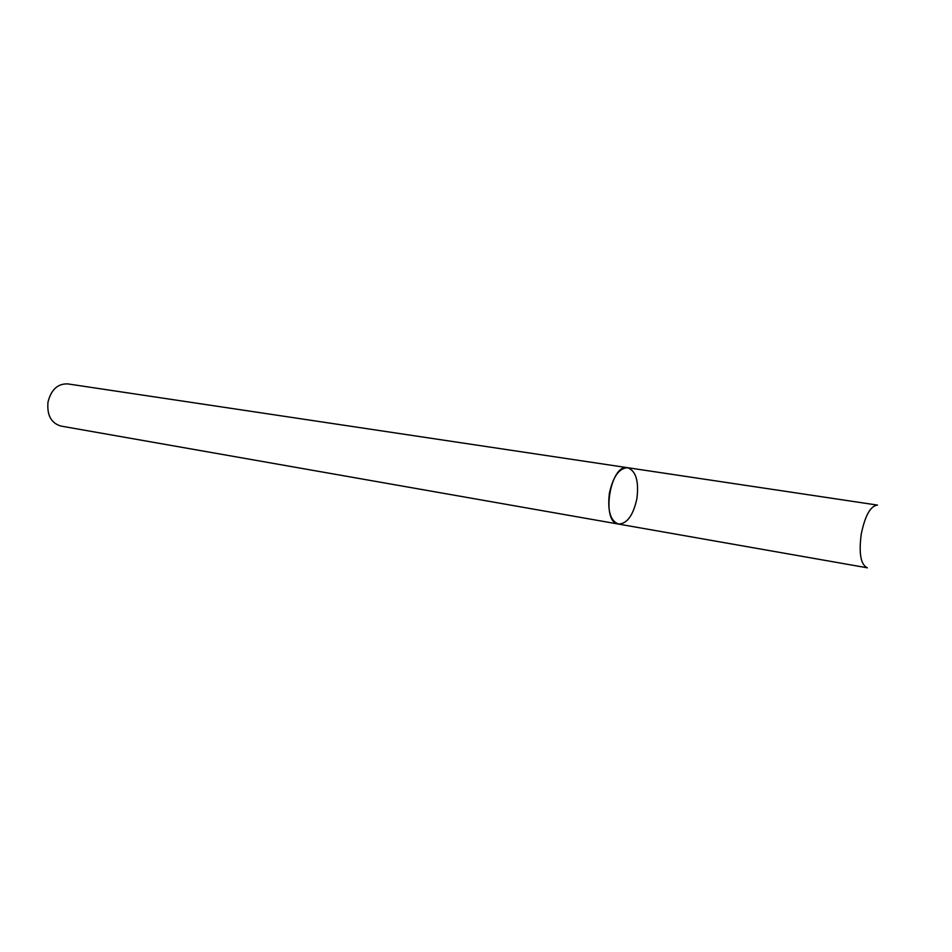 <?xml version="1.0" encoding="UTF-8"?>
<svg xmlns="http://www.w3.org/2000/svg" width="952" height="952" viewBox="0 0 952 952"><rect width="100%" height="100%" fill="white"/><g stroke="black" fill="none" stroke-linecap="round" stroke-linejoin="round"><path stroke-width="1.43" d="M628.118 467.801L627.654 467.718C610.244 463.505 600.641 522.541 618.479 524.076L618.586 524.088M609.387 493.279C613.076 476.559 619.169 468.039 627.654 467.718C635.912 470.859 639.006 481.129 636.924 498.527C633.282 515.27 627.13 523.79 618.479 524.076C610.387 520.946 607.352 510.677 609.387 493.279M867.32 567.808L60.845 426.056C51.087 423.057 46.815 415.048 48.005 402.041C51.158 389.642 57.715 383.596 67.699 383.894L877.518 505.107C870.497 505.833 865.071 515.532 861.227 534.215C858.74 553.564 860.763 564.762 867.32 567.808L867.403 567.832"/></g></svg>
